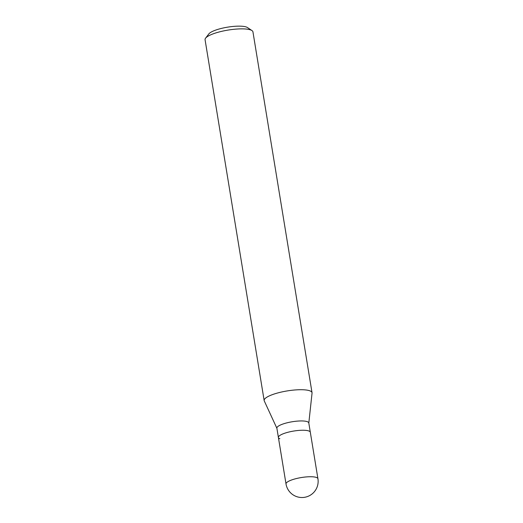 <?xml version="1.0" encoding="UTF-8"?>
<svg xmlns="http://www.w3.org/2000/svg" width="523" height="523" viewBox="0 0 523 523"><rect width="100%" height="100%" fill="white"/><g stroke="black" fill="none" stroke-linecap="round" stroke-linejoin="round"><path stroke-width="0.78" d="M308.864 430.985A16.174 3.857 170.7 0 0 290.631 431.632A16.174 3.857 170.7 0 0 278.399 437.47A16.174 3.857 -9.3 0 1 290.631 431.632A16.174 3.857 -9.3 0 1 308.864 430.985A16.174 3.857 -9.3 0 1 310.316 432.246A16.174 3.857 170.7 0 0 308.864 430.985M307.341 421.688A16.174 3.857 170.7 0 0 289.108 422.336A16.174 3.857 170.7 0 0 276.876 428.174L286.016 483.965A16.174 3.857 -9.3 0 1 298.247 478.127A16.174 3.857 -9.3 0 1 316.474 477.479A16.174 3.857 -9.3 0 1 317.932 478.741L308.792 422.944A16.174 3.857 170.7 0 0 307.341 421.688M279.851 438.732A16.174 3.857 -9.3 0 1 278.399 437.47M276.896 428.298L264.272 400.925A24.254 5.786 -9.3 0 1 264.161 400.559A24.254 5.786 -9.3 0 1 282.512 391.805A24.254 5.786 -9.3 0 1 309.858 390.831A24.254 5.786 -9.3 0 1 312.035 392.721A24.254 5.786 -9.3 0 1 312.048 393.106L308.812 423.074M312.035 392.721L252.942 31.87A24.254 5.786 170.7 0 0 251.981 30.589A24.254 5.786 170.7 0 0 250.765 29.981A24.254 5.786 170.7 0 0 226.348 30.38A24.254 5.786 170.7 0 0 205.572 38.186A24.254 5.786 170.7 0 0 205.068 39.709L264.161 400.559M251.981 30.589L247.516 27.582A20.214 4.825 170.7 0 0 246.503 27.078A20.214 4.825 170.7 0 0 226.158 27.405A20.214 4.825 170.7 0 0 208.847 33.91L205.572 38.186M286.016 483.965A16.174 16.174 0 0 0 296.273 496.484A16.174 16.174 0 0 0 317.932 478.741"/></g></svg>

